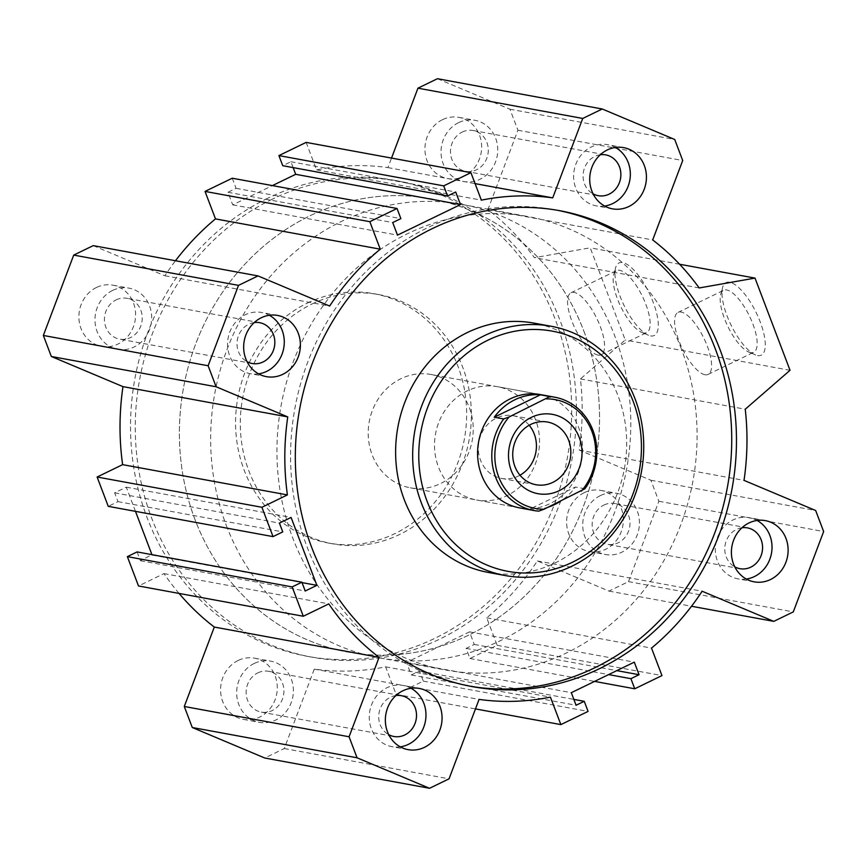 <?xml version="1.0" encoding="UTF-8"?>
<svg xmlns="http://www.w3.org/2000/svg" width="867" height="867" viewBox="0 0 867 867"><rect width="100%" height="100%" fill="white"/><g stroke="black" fill="none" stroke-linecap="round" stroke-linejoin="round"><path stroke-width="0.65" stroke-dasharray="4.33 3.25" d="M312.066 303.981A126.745 115.148 -79.6 0 1 378.749 294.574A126.745 115.148 -79.6 0 1 469.09 440.035A126.745 115.148 -79.6 0 1 332.939 543.88A126.745 115.148 -79.6 0 1 240.82 435.451A126.745 115.148 -79.6 0 1 312.066 303.981M307.33 303.114A126.745 115.148 -79.6 0 1 374.013 293.707A126.745 115.148 -79.6 0 1 464.354 439.168A126.745 115.148 -79.6 0 1 328.203 543.013A126.745 115.148 -79.6 0 1 236.084 434.573A126.745 115.148 -79.6 0 1 307.33 303.114M272.26 199.204A241.958 219.817 100.4 0 0 136.249 450.19A241.958 219.817 100.4 0 0 312.109 657.208A241.958 219.817 100.4 0 0 572.047 458.957A241.958 219.817 100.4 0 0 399.568 181.257A241.958 219.817 100.4 0 0 272.26 199.204M267.524 198.337A241.958 219.817 100.4 0 0 131.513 449.323A241.958 219.817 100.4 0 0 307.384 656.33A241.958 219.817 100.4 0 0 567.311 458.09A241.958 219.817 100.4 0 0 394.832 180.39A241.958 219.817 100.4 0 0 267.524 198.337M437.445 78.713L509.937 109.209L517.924 130.234L487.904 209.662A253.478 230.286 -79.6 0 1 534.397 257.683L590.221 247.821L625.237 340.016L580.457 378.933A253.478 230.286 -79.6 0 1 579.232 450.092L650.879 480.231L658.866 501.256L628.488 581.627L608.981 591.088L537.345 560.949A253.478 230.286 -79.6 0 1 486.734 617.824L497.17 645.308L469.957 658.508L466.121 648.397L474.282 644.441L469.502 631.87L406.515 662.41L411.294 674.981L419.455 671.025L423.291 681.126L396.078 694.326L385.642 666.842A253.478 230.286 -79.6 0 1 314.288 669.118L284.268 748.546L264.76 758.007M179.057 593.418A253.478 230.286 -79.6 0 1 164.004 573.607L138.503 585.973M137.084 551.921L140.432 560.721L151.931 554.652M135.49 511.346L126.3 487.178L114.639 492.824L117.977 501.635L108.256 506.35M93.224 245.632L164.871 275.771A253.478 230.286 -79.6 0 1 175.481 260.75M232.258 178.212L236.095 188.323L227.934 192.279L232.703 204.85L272.422 185.592M293.144 167.602L290.922 161.739L282.75 165.695M306.138 142.394L316.574 169.878A253.478 230.286 -79.6 0 1 387.928 167.602L391.526 158.087M238.176 660.47A31.104 28.264 100.4 0 0 220.695 692.744A31.104 28.264 100.4 0 0 243.302 719.361A31.104 28.264 100.4 0 0 276.725 693.871A31.104 28.264 100.4 0 0 254.551 658.161A31.104 28.264 100.4 0 0 238.176 660.47M442.538 119.668A31.104 28.264 100.4 0 0 425.058 151.942A31.104 28.264 100.4 0 0 447.665 178.559A31.104 28.264 100.4 0 0 481.087 153.069A31.104 28.264 100.4 0 0 458.914 117.359A31.104 28.264 100.4 0 0 442.538 119.668M584.228 492.662A31.104 28.264 100.4 0 0 566.736 524.936A31.104 28.264 100.4 0 0 589.354 551.553A31.104 28.264 100.4 0 0 622.777 526.063A31.104 28.264 100.4 0 0 600.593 490.354A31.104 28.264 100.4 0 0 584.228 492.662M96.486 287.476A31.104 28.264 100.4 0 0 79.005 319.75A31.104 28.264 100.4 0 0 101.612 346.367A31.104 28.264 100.4 0 0 135.035 320.877A31.104 28.264 100.4 0 0 112.862 285.167A31.104 28.264 100.4 0 0 96.486 287.476M469.806 686.165A241.958 219.817 -79.6 0 1 467.432 685.743A241.958 219.817 -79.6 0 1 294.953 408.043A241.958 219.817 -79.6 0 1 554.891 209.792A241.958 219.817 -79.6 0 1 557.253 210.248M488.251 572.426A126.745 115.148 100.4 0 0 554.934 563.019A126.745 115.148 100.4 0 0 618.084 395.916A126.745 115.148 100.4 0 0 534.061 323.12M431.127 374.49A57.612 52.334 -79.6 0 1 469.318 407.577A57.612 52.334 -79.6 0 1 461.19 466.218A57.612 52.334 -79.6 0 1 410.308 487.807A57.612 52.334 -79.6 0 1 380.114 396.241A57.612 52.334 -79.6 0 1 431.127 374.49L540.509 394.593A57.612 52.334 -79.6 0 1 578.701 427.68A57.612 52.334 -79.6 0 1 570.573 486.322A57.612 52.334 -79.6 0 1 519.691 507.91L476.601 499.988A57.612 52.334 -79.6 0 1 435.537 433.868A57.612 52.334 -79.6 0 1 497.42 386.671A57.612 52.334 -79.6 0 1 535.611 419.758A57.612 52.334 -79.6 0 1 527.483 478.4A57.612 52.334 -79.6 0 1 476.601 499.988M681.419 349.054A230.438 209.348 100.4 0 0 528.653 216.685A230.438 209.348 100.4 0 0 281.103 405.496A230.438 209.348 100.4 0 0 445.367 669.974A230.438 209.348 100.4 0 0 648.917 583.621A230.438 209.348 100.4 0 0 681.419 349.054M583.87 331.129A230.438 209.348 -79.6 0 1 551.369 565.696A230.438 209.348 -79.6 0 1 347.819 652.049A230.438 209.348 -79.6 0 1 183.555 387.571A230.438 209.348 -79.6 0 1 431.105 198.771A230.438 209.348 -79.6 0 1 583.87 331.129M757.563 355.557A40.326 14.024 -115.9 0 0 755.081 310.429A40.326 14.024 -115.9 0 0 722.612 287.454A40.326 14.024 -115.9 0 0 731.022 325.006A40.326 14.024 -115.9 0 0 755.298 354.852A40.326 14.024 -115.9 0 0 757.563 355.557M750.573 352.62A34.452 11.975 64.1 0 1 748.644 352.024A34.452 11.975 64.1 0 1 727.901 326.523A34.452 11.975 64.1 0 1 720.715 294.444A34.452 11.975 64.1 0 1 723.642 290.293A34.452 11.975 64.1 0 1 749.446 316.065A34.452 11.975 64.1 0 1 753.705 352.295A34.452 11.975 64.1 0 1 750.573 352.62M704.979 374.728A34.452 11.975 64.1 0 1 680.519 344.719A34.452 11.975 64.1 0 1 678.048 312.402A34.452 11.975 64.1 0 1 703.863 338.173A34.452 11.975 64.1 0 1 708.111 374.403A34.452 11.975 64.1 0 1 704.979 374.728M650.543 335.897A40.326 14.024 -115.9 0 0 648.061 290.759A40.326 14.024 -115.9 0 0 615.592 267.795A40.326 14.024 -115.9 0 0 624.002 305.347A40.326 14.024 -115.9 0 0 648.278 335.193A40.326 14.024 -115.9 0 0 650.543 335.897M643.552 332.961A34.452 11.975 64.1 0 1 641.623 332.354A34.452 11.975 64.1 0 1 620.88 306.853A34.452 11.975 64.1 0 1 613.695 274.774A34.452 11.975 64.1 0 1 616.621 270.634A34.452 11.975 64.1 0 1 642.436 296.406A34.452 11.975 64.1 0 1 646.684 332.625A34.452 11.975 64.1 0 1 643.552 332.961M597.97 355.069A34.452 11.975 64.1 0 1 573.499 325.06A34.452 11.975 64.1 0 1 571.039 292.743A34.452 11.975 64.1 0 1 596.843 318.514A34.452 11.975 64.1 0 1 601.102 354.733A34.452 11.975 64.1 0 1 597.97 355.069M400.283 746.845A31.104 28.264 -79.6 0 1 391.992 746.682A31.104 28.264 -79.6 0 1 369.819 710.973A31.104 28.264 -79.6 0 1 403.231 685.483A31.104 28.264 -79.6 0 1 411.045 688.279M395.926 695.562A20.743 18.846 100.4 0 0 379.085 712.674A20.743 18.846 100.4 0 0 388.741 734.663M604.646 206.043A31.104 28.264 -79.6 0 1 596.355 205.88A31.104 28.264 -79.6 0 1 574.182 170.17A31.104 28.264 -79.6 0 1 607.594 144.681A31.104 28.264 -79.6 0 1 615.407 147.477M600.289 154.76A20.743 18.846 100.4 0 0 594.816 156.418A20.743 18.846 100.4 0 0 583.09 174.95A20.743 18.846 100.4 0 0 593.104 193.861M746.335 579.037A31.104 28.264 -79.6 0 1 738.045 578.874A31.104 28.264 -79.6 0 1 715.871 543.165A31.104 28.264 -79.6 0 1 749.283 517.675A31.104 28.264 -79.6 0 1 757.097 520.471M741.979 527.754A20.743 18.846 100.4 0 0 725.137 544.866A20.743 18.846 100.4 0 0 734.793 566.855M258.594 373.85A31.104 28.264 -79.6 0 1 250.303 373.688A31.104 28.264 -79.6 0 1 228.129 337.978A31.104 28.264 -79.6 0 1 261.552 312.488A31.104 28.264 -79.6 0 1 269.355 315.285M254.237 322.567A20.743 18.846 100.4 0 0 248.764 324.225A20.743 18.846 100.4 0 0 237.038 342.758A20.743 18.846 100.4 0 0 247.052 361.669M112.591 290.434A31.104 28.264 100.4 0 0 95.099 322.708A31.104 28.264 100.4 0 0 117.717 349.325A31.104 28.264 100.4 0 0 151.129 323.835A31.104 28.264 100.4 0 0 128.955 288.126A31.104 28.264 100.4 0 0 112.591 290.434M116.167 299.863A20.743 18.846 -79.6 0 1 127.081 298.324A20.743 18.846 -79.6 0 1 141.863 322.134A20.743 18.846 -79.6 0 1 119.592 339.127A20.743 18.846 -79.6 0 1 104.517 321.375A20.743 18.846 -79.6 0 1 116.167 299.863M600.332 495.621A31.104 28.264 100.4 0 0 582.841 527.895A31.104 28.264 100.4 0 0 605.448 554.512A31.104 28.264 100.4 0 0 638.871 529.022A31.104 28.264 100.4 0 0 616.697 493.312A31.104 28.264 100.4 0 0 600.332 495.621M603.909 505.049A20.743 18.846 -79.6 0 1 614.822 503.51A20.743 18.846 -79.6 0 1 629.897 521.262A20.743 18.846 -79.6 0 1 618.236 542.775A20.743 18.846 -79.6 0 1 607.323 544.313A20.743 18.846 -79.6 0 1 592.248 526.562A20.743 18.846 -79.6 0 1 603.909 505.049M458.643 122.626A31.104 28.264 100.4 0 0 441.151 154.9A31.104 28.264 100.4 0 0 463.769 181.517A31.104 28.264 100.4 0 0 497.181 156.027A31.104 28.264 100.4 0 0 475.008 120.318A31.104 28.264 100.4 0 0 458.643 122.626M462.219 132.055A20.743 18.846 -79.6 0 1 473.133 130.516A20.743 18.846 -79.6 0 1 487.915 154.326A20.743 18.846 -79.6 0 1 465.644 171.319A20.743 18.846 -79.6 0 1 450.569 153.567A20.743 18.846 -79.6 0 1 462.219 132.055M254.28 663.428A31.104 28.264 100.4 0 0 236.789 695.702A31.104 28.264 100.4 0 0 259.406 722.319A31.104 28.264 100.4 0 0 292.818 696.83A31.104 28.264 100.4 0 0 270.645 661.12A31.104 28.264 100.4 0 0 254.28 663.428M257.857 672.857A20.743 18.846 -79.6 0 1 268.77 671.318A20.743 18.846 -79.6 0 1 283.845 689.07A20.743 18.846 -79.6 0 1 272.184 710.582A20.743 18.846 -79.6 0 1 261.281 712.121A20.743 18.846 -79.6 0 1 246.206 694.38A20.743 18.846 -79.6 0 1 257.857 672.857M699.181 287.963L534.397 257.683M679.598 264.24L590.221 247.821M790.032 370.296L625.237 340.016M580.457 378.933L745.252 409.213M487.904 209.662L652.699 239.942M406.515 662.41L571.31 692.69M411.294 674.981L576.078 705.261M419.455 671.025L573.856 699.398M423.291 681.126L588.086 711.406M396.078 694.326L475.474 708.913M385.642 666.842L550.426 697.122M314.288 669.118L479.072 699.398M284.268 748.546L449.052 778.826M164.004 573.607L328.799 603.887M140.432 560.721L305.217 591.001M152.093 555.064L302.03 582.613M469.502 631.87L634.297 662.15M474.282 644.441L616.805 670.624M466.121 648.397L608.634 674.591M469.957 658.508L594.578 681.408M497.17 645.308L661.965 675.588M486.734 617.824L651.518 648.104M537.345 560.949L702.129 591.229M608.981 591.088L691.519 606.25M628.488 581.627L793.283 611.907M658.866 501.256L823.65 531.536M650.879 480.231L815.663 510.511M579.232 450.092L744.027 480.372M232.703 204.85L397.498 235.13M227.934 192.279L392.718 222.559M236.095 188.323L400.879 218.603M164.871 275.771L329.655 306.051M117.977 501.635L282.772 531.904M114.639 492.824L279.423 523.104M126.3 487.178L291.095 517.447M290.922 161.739L455.706 192.019M316.574 169.878L481.358 200.158M387.928 167.602L475.083 183.62M509.937 109.209L674.721 139.489M517.924 130.234L682.708 160.514M226.309 525.424A230.438 209.348 100.4 0 0 379.074 657.793A230.438 209.348 100.4 0 0 626.624 468.982A230.438 209.348 100.4 0 0 462.36 204.504A230.438 209.348 100.4 0 0 258.81 290.868A230.438 209.348 100.4 0 0 226.309 525.424M195.053 519.68A230.438 209.348 -79.6 0 1 227.555 285.124A230.438 209.348 -79.6 0 1 431.105 198.771A230.438 209.348 -79.6 0 1 595.369 463.238A230.438 209.348 -79.6 0 1 347.819 652.049A230.438 209.348 -79.6 0 1 195.053 519.68M548.562 507.022A57.612 52.334 -79.6 0 1 529.26 509.417L575.428 487.026A57.612 52.334 -79.6 0 1 560.602 501.18M584.9 488.771L575.428 487.026M529.26 509.417L538.732 511.151M529.173 425.242A31.884 28.969 100.4 0 0 513.134 415.716A31.884 28.969 100.4 0 0 478.887 441.834A31.884 28.969 100.4 0 0 501.614 478.432A31.884 28.969 100.4 0 0 519.983 475.224M328.203 543.013L332.939 543.88M374.013 293.707L378.749 294.574M307.384 656.33L312.109 657.208M394.832 180.39L399.568 181.257M559.616 210.67L554.891 209.792M472.168 686.61L467.432 685.743M540.509 394.593L497.42 386.671M748.644 352.024L755.298 354.852M720.715 294.444L722.612 287.454M708.111 374.403L753.705 352.295M678.048 312.402L723.642 290.293M641.623 332.354L648.278 335.193M613.695 274.774L615.592 267.795M601.102 354.733L646.684 332.625M571.039 292.743L616.621 270.634M419.335 688.441L403.231 685.483M408.086 749.641L391.992 746.682M623.698 147.639L607.594 144.681M612.449 208.839L596.355 205.88M765.388 520.634L749.283 517.675M754.138 581.833L738.045 578.874M277.646 315.447L261.552 312.488M266.407 376.646L250.303 373.688M101.612 346.367L117.717 349.325M112.862 285.167L128.955 288.126M589.354 551.553L605.448 554.512M600.593 490.354L616.697 493.312M447.665 178.559L463.769 181.517M458.914 117.359L475.008 120.318M243.302 719.361L259.406 722.319M254.551 658.161L270.645 661.12M261.281 712.121L393.867 736.484M268.77 671.318L401.356 695.681M747.408 527.873L614.822 503.51M739.919 568.676L607.323 544.313M259.677 322.687L127.081 298.324M252.178 363.49L119.592 339.127M465.644 171.319L598.23 195.682M473.133 130.516L605.719 154.879M379.074 657.793L445.367 669.974M462.36 204.504L528.653 216.685M410.308 487.807L519.691 507.91M501.614 478.432L536.023 484.751M513.134 415.716L547.543 422.045"/><path stroke-width="1.3" d="M192.279 727.511L357.063 757.791L429.555 788.287L264.76 758.007L192.279 727.511L184.292 706.486L214.301 627.058A253.478 230.286 -79.6 0 1 179.057 593.418M303.298 616.253L138.503 585.973L127.362 556.636L137.084 551.921L301.879 582.201L292.157 586.916L303.298 616.253L328.799 603.887A253.478 230.286 100.4 0 0 379.096 657.338L349.076 736.766L357.063 757.791M151.931 554.652L135.49 511.346M302.03 582.613L316.878 585.344L291.095 517.447L279.423 523.104L282.772 531.904L273.051 536.619L108.256 506.35L97.115 477.013L122.615 464.647A253.478 230.286 -79.6 0 1 122.973 386.628L51.337 356.489L43.35 335.464L73.717 255.093L93.224 245.632L258.019 275.912L329.655 306.051A253.478 230.286 -79.6 0 1 380.266 249.176L369.83 221.692L397.043 208.492L400.879 218.603L392.718 222.559L397.498 235.13L460.485 204.59L295.69 174.31L293.144 167.602M175.481 260.75A253.478 230.286 -79.6 0 1 215.482 218.896L205.035 191.412L232.258 178.212L397.043 208.492M272.422 185.592L295.69 174.31M447.545 195.975L282.75 165.695L278.914 155.594L306.138 142.394L470.922 172.674L443.709 185.874L447.545 195.975L455.706 192.019L460.485 204.59M391.526 158.087L417.948 88.174L437.445 78.713L602.24 108.993L582.732 118.454L552.712 197.882A253.478 230.286 100.4 0 0 481.358 200.158L470.922 172.674M557.253 210.248A241.958 219.817 -79.6 0 1 730.859 418.122A241.958 219.817 -79.6 0 1 594.74 667.796A241.958 219.817 -79.6 0 1 469.806 686.165M599.476 668.663A241.958 219.817 -79.6 0 1 472.168 686.61A241.958 219.817 -79.6 0 1 299.689 408.91A241.958 219.817 -79.6 0 1 559.616 210.67A241.958 219.817 -79.6 0 1 735.487 417.677A241.958 219.817 -79.6 0 1 599.476 668.663M551.109 326.252L534.061 323.12A126.745 115.148 100.4 0 0 397.91 426.965A126.745 115.148 100.4 0 0 488.251 572.426L505.298 575.558A126.745 115.148 -79.6 0 1 414.957 430.097A126.745 115.148 -79.6 0 1 551.109 326.252A126.745 115.148 -79.6 0 1 635.132 399.048A126.745 115.148 -79.6 0 1 617.25 528.057A126.745 115.148 -79.6 0 1 505.298 575.558M503.705 418.956A57.612 52.334 100.4 0 0 533.899 510.522L519.691 507.91A57.612 52.334 -79.6 0 1 478.627 441.791A57.612 52.334 -79.6 0 1 540.509 394.593L554.717 397.194A57.612 52.334 100.4 0 0 549.884 396.566L509.092 416.973L503.705 418.956L494.244 417.211A57.612 52.334 -79.6 0 1 540.412 394.821L494.244 417.211M633.138 401.28A122.128 110.954 -79.6 0 1 515.117 572.415A122.128 110.954 -79.6 0 1 442.051 380.049A122.128 110.954 -79.6 0 1 633.138 401.28M411.045 688.279A31.104 28.264 -79.6 0 1 425.935 716.651A31.104 28.264 -79.6 0 1 408.357 744.374A31.104 28.264 -79.6 0 1 400.283 746.845M424.462 747.332A31.104 28.264 -79.6 0 1 408.086 749.641A31.104 28.264 -79.6 0 1 385.913 713.931A31.104 28.264 -79.6 0 1 419.335 688.441A31.104 28.264 -79.6 0 1 441.942 715.058A31.104 28.264 -79.6 0 1 424.462 747.332M388.741 734.663A20.743 18.846 100.4 0 0 393.867 736.484A20.743 18.846 100.4 0 0 404.781 734.945A20.743 18.846 100.4 0 0 416.431 713.433A20.743 18.846 100.4 0 0 401.356 695.681A20.743 18.846 100.4 0 0 395.926 695.562M615.407 147.477A31.104 28.264 -79.6 0 1 630.298 175.849A31.104 28.264 -79.6 0 1 612.72 203.572A31.104 28.264 -79.6 0 1 604.646 206.043M628.824 206.53A31.104 28.264 -79.6 0 1 612.449 208.839A31.104 28.264 -79.6 0 1 590.275 173.129A31.104 28.264 -79.6 0 1 623.698 147.639A31.104 28.264 -79.6 0 1 646.305 174.256A31.104 28.264 -79.6 0 1 628.824 206.53M593.104 193.861A20.743 18.846 100.4 0 0 598.23 195.682A20.743 18.846 100.4 0 0 609.143 194.143A20.743 18.846 100.4 0 0 620.794 172.62A20.743 18.846 100.4 0 0 605.719 154.879A20.743 18.846 100.4 0 0 600.289 154.76M757.097 520.471A31.104 28.264 -79.6 0 1 771.988 548.844A31.104 28.264 -79.6 0 1 754.409 576.566A31.104 28.264 -79.6 0 1 746.335 579.037M770.514 579.524A31.104 28.264 -79.6 0 1 754.138 581.833A31.104 28.264 -79.6 0 1 731.965 546.123A31.104 28.264 -79.6 0 1 765.388 520.634A31.104 28.264 -79.6 0 1 787.995 547.25A31.104 28.264 -79.6 0 1 770.514 579.524M734.793 566.855A20.743 18.846 100.4 0 0 739.919 568.676A20.743 18.846 100.4 0 0 750.833 567.137A20.743 18.846 100.4 0 0 762.483 545.625A20.743 18.846 100.4 0 0 747.408 527.873A20.743 18.846 100.4 0 0 741.979 527.754M269.355 315.285A31.104 28.264 -79.6 0 1 284.246 343.657A31.104 28.264 -79.6 0 1 266.668 371.379A31.104 28.264 -79.6 0 1 258.594 373.85M282.772 374.338A31.104 28.264 -79.6 0 1 266.407 376.646A31.104 28.264 -79.6 0 1 244.223 340.937A31.104 28.264 -79.6 0 1 277.646 315.447A31.104 28.264 -79.6 0 1 300.264 342.064A31.104 28.264 -79.6 0 1 282.772 374.338M247.052 361.669A20.743 18.846 100.4 0 0 252.178 363.49A20.743 18.846 100.4 0 0 263.091 361.951A20.743 18.846 100.4 0 0 274.752 340.438A20.743 18.846 100.4 0 0 259.677 322.687A20.743 18.846 100.4 0 0 254.237 322.567M602.24 108.993L674.721 139.489L682.708 160.514L652.699 239.942A253.478 230.286 100.4 0 1 699.181 287.963L755.005 278.101L679.598 264.24M691.519 606.25L773.776 621.368L793.283 611.907L823.65 531.536L815.663 510.511L744.027 480.372A253.478 230.286 -79.6 0 0 745.252 409.213L790.032 370.296L755.005 278.101M573.856 699.398L584.25 701.305L576.078 705.261L571.31 692.69L634.297 662.15L639.066 674.721L616.805 670.624M475.474 708.913L560.862 724.606L588.086 711.406L584.25 701.305M429.555 788.287L449.052 778.826L479.072 699.398A253.478 230.286 100.4 0 0 550.426 697.122L560.862 724.606M184.292 706.486L349.076 736.766M214.301 627.058L379.096 657.338M127.362 556.636L292.157 586.916M316.878 585.344L305.217 591.001L301.879 582.201M608.634 674.591L630.905 678.677L639.066 674.721M594.578 681.408L634.742 688.788L630.905 678.677M773.776 621.368L702.129 591.229A253.478 230.286 -79.6 0 1 651.518 648.104L661.965 675.588L634.742 688.788M205.035 191.412L369.83 221.692M215.482 218.896L380.266 249.176M73.717 255.093L238.512 285.373L258.019 275.912M43.35 335.464L208.134 365.744L238.512 285.373M51.337 356.489L216.121 386.769L208.134 365.744M122.973 386.628L287.768 416.908L216.121 386.769M122.615 464.647L287.411 494.916A253.478 230.286 -79.6 0 1 287.768 416.908M97.115 477.013L261.91 507.282L287.411 494.916M273.051 536.619L261.91 507.282M278.914 155.594L443.709 185.874M475.083 183.62L552.712 197.882M417.948 88.174L582.732 118.454M540.412 394.821L549.884 396.566M560.602 501.18A57.612 52.334 -79.6 0 1 548.562 507.022M533.899 510.522A57.612 52.334 100.4 0 0 538.732 511.151L544.118 509.178L584.9 488.771A57.612 52.334 100.4 0 0 554.717 397.194M546.383 398.896A55.304 50.243 -79.6 0 1 591.912 431.408A55.304 50.243 -79.6 0 1 581.41 491.09M544.118 509.178A55.304 50.243 -79.6 0 1 498.59 476.655A55.304 50.243 -79.6 0 1 509.092 416.973M579.275 437.532A40.326 36.642 -79.6 0 1 540.304 494.038A40.326 36.642 -79.6 0 1 516.179 430.531A40.326 36.642 -79.6 0 1 579.275 437.532M568.676 440.349A31.884 28.969 100.4 0 0 547.543 422.045A31.884 28.969 100.4 0 0 513.297 448.163A31.884 28.969 100.4 0 0 536.023 484.751A31.884 28.969 100.4 0 0 564.179 472.808A31.884 28.969 100.4 0 0 568.676 440.349M519.983 475.224A31.884 28.969 100.4 0 0 534.267 434.031A31.884 28.969 100.4 0 0 529.173 425.242"/></g></svg>
